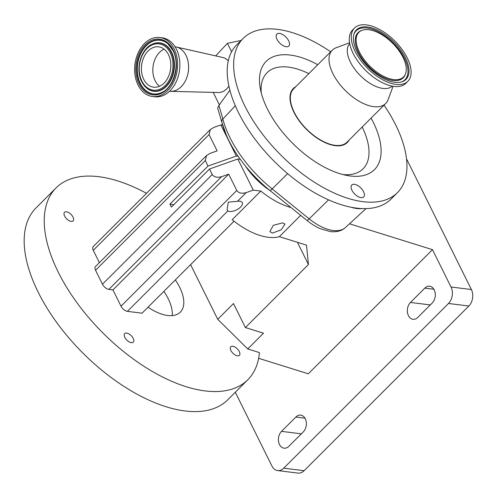 <?xml version="1.0" encoding="UTF-8"?>
<svg xmlns="http://www.w3.org/2000/svg" width="498" height="498" viewBox="0 0 498 498"><rect width="100%" height="100%" fill="white"/><g stroke="black" fill="none" stroke-linecap="round" stroke-linejoin="round"><path stroke-width="0.75" d="M245.377 165.946A47.758 24.452 45 0 0 269.854 190.429M248.602 169.812A48.935 25.056 45 0 0 265.988 187.204M356.811 208.513A41.172 21.078 -135 0 1 351.003 207.218A109.081 55.851 45 0 0 356.618 208.127A109.081 55.851 45 0 0 362.009 208.581A41.172 21.078 -135 0 1 356.811 208.513M330.678 51.792A109.081 55.851 45 0 0 277.529 29.37A109.081 55.851 45 0 0 243.18 38.383A109.081 55.851 45 0 0 260.354 131.254A109.081 55.851 45 0 0 363.067 201.684A109.081 55.851 45 0 0 397.416 192.67A109.081 55.851 45 0 0 384.039 105.165M243.18 38.383L236.731 44.832A109.081 55.851 45 0 0 231.601 51.767A109.081 55.851 45 0 0 256.47 141.108A109.081 55.851 45 0 0 351.003 207.218M175.059 46.775L175.165 46.787A22.404 16.085 97.1 0 1 176.292 46.986L222.793 57.494A17.691 12.699 97.1 0 1 228.283 60.874M176.292 46.986A22.404 16.085 97.1 0 1 186.015 55.415A22.404 16.085 97.1 0 1 186.227 79.064A22.404 16.085 97.1 0 1 170.789 91.346A22.404 16.085 97.1 0 1 169.65 91.258L169.544 91.246M286.151 46.737A8.422 4.314 45 0 0 288.803 46.04A8.422 4.314 45 0 0 287.477 38.869A8.422 4.314 45 0 0 279.54 33.428A8.422 4.314 45 0 0 276.888 34.125A8.422 4.314 45 0 0 278.214 41.297A8.422 4.314 45 0 0 286.151 46.737M361.05 197.625A8.422 4.314 45 0 0 363.702 196.928A8.422 4.314 45 0 0 362.376 189.757A8.422 4.314 45 0 0 354.445 184.322A8.422 4.314 45 0 0 351.793 185.013A8.422 4.314 45 0 0 353.119 192.191A8.422 4.314 45 0 0 361.05 197.625M317.743 64.728A76.555 39.199 45 0 0 290.278 55.06A76.555 39.199 45 0 0 260.311 88.576A76.555 39.199 45 0 0 347.224 175.52A76.555 39.199 45 0 0 350.312 175.999A76.555 39.199 45 0 0 371.097 118.101M349.048 140.143A38.165 19.54 -135 0 1 348.893 140.424A38.165 19.54 -135 0 1 335.26 145.671A38.165 19.54 -135 0 1 297.897 119.016A38.165 19.54 -135 0 1 295.414 86.926A38.165 19.54 -135 0 1 295.688 86.77M159.771 37.512L162.055 37.792A29.718 21.333 97.1 0 1 176.448 49.24A29.718 21.333 97.1 0 1 176.317 81.535A29.718 21.333 97.1 0 1 154.735 96.774L152.456 96.494A29.718 21.333 97.1 0 1 138.064 85.046A29.718 21.333 97.1 0 1 138.195 52.751A29.718 21.333 97.1 0 1 159.771 37.512A29.718 21.333 97.1 0 1 174.169 48.953A29.718 21.333 97.1 0 1 174.032 81.249A29.718 21.333 97.1 0 1 152.456 96.494M349.552 42.76L336.119 47.758A37.736 19.322 45 0 0 332.303 50.174L293.621 88.843A37.736 19.322 45 0 0 299.559 120.97A37.736 19.322 45 0 0 335.092 145.335A37.736 19.322 45 0 0 346.975 142.216L385.657 103.547A37.736 19.322 45 0 0 388.073 99.731L393.078 86.297M332.303 50.174A37.736 19.322 45 0 0 338.242 82.301A37.736 19.322 45 0 0 373.774 106.665A37.736 19.322 45 0 0 385.657 103.547M349.702 43.619A30.073 15.394 45 0 0 354.794 69.234A30.073 15.394 45 0 0 382.95 88.432A30.073 15.394 45 0 0 392.212 86.148M354.551 28.013L352.547 30.017A37.674 19.291 45 0 0 358.479 62.094A37.674 19.291 45 0 0 393.955 86.422A37.674 19.291 45 0 0 405.82 83.309L407.825 81.305A37.674 19.291 45 0 0 401.892 49.227A37.674 19.291 45 0 0 366.416 24.9A37.674 19.291 45 0 0 354.551 28.013A37.674 19.291 45 0 0 360.484 60.09A37.674 19.291 45 0 0 395.96 84.417A37.674 19.291 45 0 0 407.825 81.305M394.914 82.313A35.016 17.928 45 0 0 401.668 81.902A35.016 17.928 45 0 0 402.95 53.33A35.016 17.928 45 0 0 367.456 27.004A35.016 17.928 45 0 0 353.947 34.169A35.016 17.928 45 0 0 364.816 63.339A35.016 17.928 45 0 0 394.914 82.313M368.813 29.731A31.561 16.16 45 0 0 362.065 30.322A31.561 16.16 45 0 0 361.884 56.349A31.561 16.16 45 0 0 393.563 79.587A31.561 16.16 45 0 0 405.515 73.785A31.561 16.16 45 0 0 396.34 47.31A31.561 16.16 45 0 0 368.813 29.731M159.516 86.266A20.343 14.604 97.1 0 1 155.164 80.769A20.343 14.604 97.1 0 1 164.122 49.153M168.473 54.649A20.343 14.604 97.1 0 1 168.38 76.754A20.343 14.604 97.1 0 1 153.608 87.187A20.343 14.604 97.1 0 1 143.76 79.356A20.343 14.604 97.1 0 1 143.847 57.251A20.343 14.604 97.1 0 1 158.619 46.818A20.343 14.604 97.1 0 1 168.473 54.649M239.862 201.229A8.422 3.972 -26.4 0 1 242.289 202.599A8.422 3.972 -26.4 0 1 238.729 208.594A8.422 3.972 -26.4 0 1 229.628 211.463A8.422 3.972 -26.4 0 1 227.916 210.884L227.069 209.832L228.258 202.163L237.502 201.298A8.422 3.972 -26.4 0 1 239.862 201.229M272.394 233.095L281.277 229.796L284.974 224.075L282.627 222.867L273.315 225.301L269.885 231.564L272.394 233.095M253.258 190.124L237.807 159.005L209.496 169.003L212.229 174.512C214.072 177.157 217.203 177.879 221.616 176.666L228.694 174.169L236.787 190.466C238.635 193.118 241.76 193.834 246.18 192.626L253.258 190.124L260.828 191.064L232.174 219.711A58.963 30.191 45 0 0 268.198 237.291A58.963 30.191 45 0 0 279.353 236.662L300.668 215.354M260.828 191.064A58.963 30.191 45 0 0 290.938 207.485M146.518 193.33A135.612 69.44 45 0 0 98.785 176.703A135.612 69.44 45 0 0 56.081 187.908A135.612 69.44 45 0 0 77.433 303.369A135.612 69.44 45 0 0 205.126 390.93A135.612 69.44 45 0 0 247.83 379.725A135.612 69.44 45 0 0 259.427 352.59L247.73 348.942L263.492 333.187L245.402 327.547L308.449 264.519L306.488 245.128L279.353 236.662M56.081 187.908L36.018 207.959A135.612 69.44 45 0 0 57.376 323.42A135.612 69.44 45 0 0 185.069 410.981A135.612 69.44 45 0 0 227.773 399.776L247.83 379.725M172.264 315.595A40.095 20.53 45 0 0 163.867 291.386M175.327 279.932A40.095 20.53 -135 0 1 180.301 312.171A40.095 20.53 -135 0 1 167.677 315.483A40.095 20.53 -135 0 1 148.062 307.191M131.404 342.674A6.082 3.113 45 0 0 133.315 342.176A6.082 3.113 45 0 0 132.356 336.997A6.082 3.113 45 0 0 126.635 333.075A6.082 3.113 45 0 0 124.718 333.579A6.082 3.113 45 0 0 125.677 338.752A6.082 3.113 45 0 0 131.404 342.674M71.195 221.392A6.082 3.113 45 0 0 73.113 220.894A6.082 3.113 45 0 0 72.154 215.715A6.082 3.113 45 0 0 66.427 211.793A6.082 3.113 45 0 0 64.516 212.291A6.082 3.113 45 0 0 65.475 217.47A6.082 3.113 45 0 0 71.195 221.392M237.478 355.84A6.082 3.113 45 0 0 239.395 355.335A6.082 3.113 45 0 0 238.436 350.162A6.082 3.113 45 0 0 232.709 346.235A6.082 3.113 45 0 0 230.798 346.739A6.082 3.113 45 0 0 231.757 351.912A6.082 3.113 45 0 0 237.478 355.84M305.28 418.762A9.431 6.773 -82.9 0 0 300.711 415.133A9.431 6.773 -82.9 0 0 295.849 417.044L281.519 431.361A9.431 6.773 -82.9 0 0 278.538 441.44A9.431 6.773 -82.9 0 0 284.059 448.175A9.431 6.773 -82.9 0 0 288.921 446.264L303.245 431.947A9.431 6.773 -82.9 0 0 305.28 418.762M434.225 289.861A9.431 6.773 -82.9 0 0 429.656 286.232A9.431 6.773 -82.9 0 0 424.794 288.143L410.464 302.46A9.431 6.773 -82.9 0 0 407.482 312.545A9.431 6.773 -82.9 0 0 413.004 319.274A9.431 6.773 -82.9 0 0 417.866 317.363L432.189 303.045A9.431 6.773 -82.9 0 0 434.225 289.861M235.305 392.243L271.933 466.035A11.79 8.466 -82.9 0 0 277.647 470.573A11.79 8.466 -82.9 0 0 283.723 468.182L448.486 303.481A11.79 8.466 -82.9 0 0 451.026 287.004L432.488 249.666L308.306 373.799L258.636 358.305M283.723 468.182L304.091 470.71L468.848 306.009L448.486 303.481M304.091 470.71A11.79 8.466 97.1 0 1 298.016 473.1L277.647 470.573M451.026 287.004L471.388 289.531L406.493 158.8M471.388 289.531A11.79 8.466 97.1 0 1 468.848 306.009M190.603 264.656L217.732 319.299L233.487 303.55L245.402 327.547M349.521 223.783L432.488 249.666M297.418 242.296L308.449 264.519M217.732 319.299L247.73 348.942M228.694 174.169L112.928 289.898L108.857 289.394A5.895 3.019 -135 0 1 102.47 284.227L95.535 270.258A5.895 3.019 -135 0 1 95.442 266.592L206.552 155.519L205.294 160.537L208.027 166.046L169.905 204.155L171.374 207.112L209.496 169.003M234.06 221.218L142.067 313.18L127.407 311.362A5.895 3.019 -135 0 1 121.02 306.195L112.928 289.898M222.637 125.141L220.894 124.93L213.816 127.426L210.305 129.561L209.048 134.584L217.14 150.882L210.063 153.384L206.552 155.519M99.395 262.639L93.275 250.313A5.895 3.019 -135 0 1 93.182 246.647L210.305 129.561M173.839 204.641L169.905 204.155M220.894 124.93L236.338 156.048L208.027 166.046M237.807 159.005L240.297 159.316M238.15 156.272L236.338 156.048M228.893 86.104A17.691 12.699 97.1 0 1 218.448 92.516L170.789 91.346M362.009 208.581A109.081 55.851 45 0 0 390.967 199.119L397.416 192.67M231.601 51.767L227.418 43.332L215.696 55.894M227.418 43.332L241.113 40.456M218.877 105.514A266.754 136.589 -135 0 1 222.83 119.047A5.895 3.816 -14.6 0 0 221.791 122.141L217.663 108.085L218.877 105.514L229.877 90.2M221.909 122.477A85.837 43.955 45 0 0 226.528 135.612A85.837 43.955 45 0 0 269.91 190.479L306.949 220.433A37.493 19.198 45 0 0 320.17 228.65L330.33 231.582C336.679 232.286 341.728 230.929 345.481 227.511L365.986 208.618M219.419 104.96L213.181 92.385M235.317 105.763L222.83 119.047A88.196 45.156 45 0 0 272.151 188.91L309.19 218.865A39.846 20.399 45 0 0 333.243 230.506A39.846 20.399 45 0 0 345.481 227.511M306.949 220.433A5.895 1.027 -51 0 0 309.19 218.865L328.531 199.854M342.885 174.555A67.933 34.785 45 0 0 362.189 127.002M308.835 73.629A67.933 34.785 45 0 0 288.423 67.112A67.933 34.785 45 0 0 261.282 92.921M167.82 43.681L172.968 50.46C180.332 63.974 174.051 87.169 161.763 92.479A27.191 19.522 97.1 0 1 140 83.564A27.191 19.522 97.1 0 1 142.889 49.134A27.191 19.522 97.1 0 1 167.82 43.681A27.191 19.522 97.1 0 1 173.036 50.541M139.067 84.044A28.062 20.15 97.1 0 1 145.111 44.832A28.062 20.15 97.1 0 1 173.161 49.962A28.062 20.15 97.1 0 1 167.116 89.167A28.062 20.15 97.1 0 1 139.067 84.044M161.894 92.416A27.017 19.397 97.1 0 1 140.405 83.496A27.017 19.397 97.1 0 1 143.231 49.358A27.017 19.397 97.1 0 1 167.932 43.774M151.971 44.341A24.402 17.517 97.1 0 1 152.102 44.272A24.402 17.517 97.1 0 1 171.636 52.271A24.402 17.517 97.1 0 1 169.04 83.172A24.402 17.517 97.1 0 1 146.673 88.059A24.402 17.517 97.1 0 1 146.561 87.965M152.102 44.272L151.84 44.403A24.221 17.386 97.1 0 1 171.231 52.346A24.221 17.386 97.1 0 1 168.654 83.017A24.221 17.386 97.1 0 1 146.449 87.872A24.221 17.386 97.1 0 1 141.806 81.759M401.207 82.033A34.549 17.691 45 0 0 401.811 53.653A34.549 17.691 45 0 0 367.007 28.006A34.549 17.691 45 0 0 353.823 34.63M141.93 81.18A23.35 16.764 97.1 0 1 146.96 48.561A23.35 16.764 97.1 0 1 170.297 52.825A23.35 16.764 97.1 0 1 165.268 85.444A23.35 16.764 97.1 0 1 141.93 81.18M362.065 30.322L361.249 30.627A31.934 16.353 45 0 0 361.062 56.965A31.934 16.353 45 0 0 393.115 80.477A31.934 16.353 45 0 0 405.21 74.607L405.515 73.785M304.957 418.171L295.849 417.044M433.901 289.27L424.794 288.143M430.309 304.925L410.464 302.46M301.365 433.826L281.519 431.361M236.787 190.466L121.02 306.195M221.616 176.666L108.857 289.394M227.916 210.884L127.407 311.362M246.18 192.626L237.502 201.298M212.229 174.512L102.47 284.227M205.294 160.537L95.535 270.258M209.048 134.584L93.275 250.313M269.91 190.479A5.895 1.027 -51 0 0 272.151 188.91L287.645 173.678M151.84 44.403C140.635 49.383 135.238 69.596 141.737 81.684L146.673 88.059M221.791 122.141L226.528 135.612"/></g></svg>
